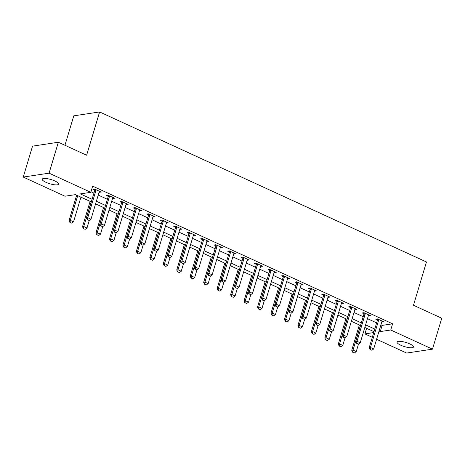 <?xml version="1.0" encoding="UTF-8"?>
<svg xmlns="http://www.w3.org/2000/svg" width="465" height="465" viewBox="0 0 465 465"><rect width="100%" height="100%" fill="white"/><g stroke="black" fill="none" stroke-linecap="round" stroke-linejoin="round"><path stroke-width="0.7" d="M54.899 180.99A8.55 2.197 16.7 0 1 58.625 184.123A8.55 2.197 16.7 0 1 45.965 182.338A8.55 2.197 16.7 0 1 42.245 179.205A8.55 2.197 16.7 0 1 54.899 180.99M409.758 343.879A8.55 2.197 16.7 0 1 413.478 347.012A8.55 2.197 16.7 0 1 400.824 345.233A8.55 2.197 16.7 0 1 397.104 342.101A8.55 2.197 16.7 0 1 409.758 343.879M64.949 145.278L73.778 115.843L99.609 111.943L426.463 261.981L413.478 305.261L441.75 318.24L432.473 349.157L406.648 353.057L376.598 339.264M372.314 337.299L364.915 333.899L373.732 332.568M366.6 328.284L364.915 333.899M91.297 201.915L75.452 194.637L64.984 196.218L23.25 177.066L49.075 173.16L90.809 192.318L80.34 193.899L92.082 199.293M49.075 173.16L58.352 142.244L32.527 146.15L23.25 177.066M380.928 324.849L382.125 325.395L392.6 323.814L92.663 186.134L90.809 192.318M90.977 191.749L93.942 193.109M98.225 195.073L107.403 199.287M111.687 201.258L120.865 205.466M125.149 207.437L134.327 211.645M138.611 213.615L147.789 217.829M152.072 219.794L161.25 224.008M165.534 225.973L174.712 230.187M178.996 232.151L188.174 236.365M192.458 238.33L201.636 242.544M205.919 244.514L215.097 248.723M219.381 250.693L228.559 254.901M232.843 256.872L242.021 261.086M246.305 263.05L255.483 267.265M259.766 269.229L268.944 273.443M273.228 275.408L282.406 279.622M286.69 281.592L295.868 285.801M300.152 287.771L309.33 291.979M313.613 293.95L322.791 298.164M327.075 300.128L336.253 304.343M340.537 306.307L349.715 310.521M354.005 312.486L363.177 316.7M367.466 318.665L376.638 322.879M381.794 321.943L383.898 321.844L377.435 318.88L375.691 319.141L377.429 319.943M368.332 315.764L370.436 315.665L363.973 312.701L362.229 312.962L363.967 313.759M354.871 309.585L356.975 309.487L350.511 306.522L348.767 306.784L350.505 307.58M341.409 303.407L343.513 303.308L337.049 300.338L335.306 300.605L337.044 301.401M327.947 297.228L330.051 297.129L323.588 294.159L321.844 294.426L323.582 295.223M314.485 291.049L316.589 290.945L310.126 287.98L308.382 288.248L310.12 289.044M301.024 284.871L303.128 284.766L296.664 281.802L294.92 282.063L296.658 282.865M287.562 278.686L289.666 278.587L283.202 275.623L281.459 275.885L283.197 276.687M274.1 272.507L276.204 272.409L269.741 269.444L267.997 269.706L269.735 270.502M260.638 266.329L262.737 266.23L256.279 263.266L254.535 263.527L256.273 264.323M247.177 260.15L249.275 260.051L242.817 257.081L241.073 257.348L242.811 258.145M233.715 253.971L235.813 253.873L229.355 250.902L227.606 251.17L229.35 251.966M220.253 247.793L222.351 247.688L215.894 244.724L214.144 244.985L215.888 245.787M206.791 241.608L208.89 241.509L202.432 238.545L200.682 238.807L202.426 239.609M193.33 235.43L195.428 235.331L188.97 232.366L187.221 232.628L188.959 233.424M179.868 229.251L181.966 229.152L175.508 226.188L173.759 226.449L175.497 227.245M166.406 223.072L168.504 222.973L162.041 220.003L160.297 220.27L162.035 221.067M152.944 216.893L155.043 216.795L148.579 213.824L146.835 214.092L148.573 214.888M139.483 210.715L141.581 210.61L135.117 207.646L133.374 207.913L135.112 208.709M126.021 204.536L128.119 204.431L121.656 201.467L119.912 201.729L121.65 202.531M112.559 198.352L114.657 198.253L108.194 195.288L106.45 195.55L108.188 196.352M99.091 192.173L101.196 192.074L94.732 189.11L92.988 189.371L94.726 190.168M58.352 142.244L86.624 155.223L99.609 111.943M392.6 323.814L390.745 329.999L432.473 349.157M379.068 331.028L380.271 331.58L390.745 329.999M96.371 201.258L105.543 205.472M109.833 207.437L119.005 211.651M123.295 213.615L132.467 217.829M136.757 219.8L145.934 224.008M150.218 225.978L159.396 230.187M163.68 232.157L172.858 236.371M177.142 238.336L186.32 242.55M190.604 244.514L199.781 248.729M204.065 250.693L213.243 254.907M217.527 256.878L226.705 261.086M230.989 263.056L240.167 267.265M244.451 269.235L253.628 273.449M257.912 275.414L267.09 279.628M271.374 281.592L280.552 285.806M284.836 287.771L294.014 291.985M298.298 293.95L307.475 298.164M311.759 300.134L320.937 304.343M325.221 306.313L334.399 310.521M338.683 312.492L347.861 316.706M352.145 318.67L361.322 322.884M365.606 324.849L374.784 329.063M374 331.685L364.822 327.47M360.538 325.506L351.36 321.292M347.076 319.321L337.898 315.113M333.614 313.143L324.436 308.934M320.152 306.964L310.975 302.75M306.691 300.785L297.513 296.571M293.229 294.607L284.051 290.393M279.767 288.428L270.589 284.214M266.306 282.249L257.128 278.035M252.844 276.065L243.666 271.856M239.382 269.886L230.204 265.672M225.92 263.707L216.742 259.493M212.453 257.529L203.281 253.315M198.991 251.35L189.819 247.136M185.529 245.171L176.357 240.957M172.067 238.987L162.895 234.779M158.606 232.808L149.434 228.6M145.144 226.629L135.966 222.415M131.682 220.451L122.504 216.237M118.22 214.272L109.043 210.058M104.759 208.093L95.581 203.879M382.125 325.395L380.271 331.58M382.433 321.175L382.154 322.111M368.972 314.991L368.693 315.927M355.51 308.812L355.231 309.748M342.048 302.634L341.763 303.569M328.586 296.455L328.302 297.391M315.125 290.276L314.84 291.212M301.663 284.098L301.378 285.033M288.201 277.919L287.916 278.855M274.739 271.734L274.455 272.67M261.278 265.556L260.993 266.492M247.816 259.377L247.531 260.313M234.348 253.198L234.069 254.134M220.887 247.02L220.608 247.955M207.425 240.841L207.146 241.777M193.963 234.656L193.684 235.592M180.501 228.478L180.222 229.414M167.04 222.299L166.761 223.235M153.578 216.12L153.299 217.056M140.116 209.942L139.837 210.878M126.654 203.763L126.375 204.699M113.193 197.584L112.914 198.52M99.731 191.4L99.452 192.336M370.262 349.541L371.878 350.279L370.262 349.541L370.46 347.483L369.204 347.669L377.365 320.466A1.337 1.133 81.4 0 0 377.429 320.065L377.452 318.885M382.23 321.083L382.015 321.408A1.337 1.133 81.4 0 0 381.852 321.757L373.691 348.965L370.46 347.483L378.62 320.275A1.337 1.133 81.4 0 0 378.684 319.879L378.69 319.455M371.878 350.279L373.691 348.965M369.204 347.669L370.053 349.57M359.358 324.959L351.749 350.308L353.011 350.116L356.237 351.604L358.509 344.03M352.598 352.208L354.423 352.918L352.598 352.208L351.749 350.308M360.41 325.448L353.011 350.116L352.807 352.174M356.237 351.604L354.423 352.918M356.8 343.362L358.416 344.1L356.8 343.362L356.998 341.304L355.742 341.49L363.903 314.288A1.337 1.133 81.4 0 0 363.967 313.887L363.99 312.707M368.768 314.904L368.553 315.229A1.337 1.133 81.4 0 0 368.39 315.578L360.23 342.786L356.998 341.304L365.159 314.096A1.337 1.133 81.4 0 0 365.223 313.701L365.228 313.276M358.416 344.1L360.23 342.786M355.742 341.49L356.591 343.391M343.339 337.177L344.954 337.921L343.339 337.177L343.536 335.12L342.281 335.312L350.441 308.109A1.337 1.133 81.4 0 0 350.505 307.708L350.529 306.528M355.307 308.719L355.091 309.051A1.337 1.133 81.4 0 0 354.929 309.399L346.768 336.608L343.536 335.12L351.697 307.917A1.337 1.133 81.4 0 0 351.761 307.516L351.767 307.098M344.954 337.921L346.768 336.608M342.281 335.312L343.129 337.212M329.877 330.999L331.493 331.743L329.877 330.999L330.074 328.941L328.819 329.133L336.98 301.925A1.337 1.133 81.4 0 0 337.038 301.529L337.067 300.349M341.845 302.541L341.63 302.866A1.337 1.133 81.4 0 0 341.467 303.221L333.306 330.423L330.074 328.941L338.235 301.739A1.337 1.133 81.4 0 0 338.299 301.337L338.305 300.919M331.493 331.743L333.306 330.423M328.819 329.133L329.668 331.034M345.896 318.781L338.288 344.129L339.549 343.937L342.775 345.419L345.047 337.852M339.136 346.03L340.961 346.739L339.136 346.03L338.288 344.129M346.948 319.263L339.549 343.937L339.345 345.995M342.775 345.419L340.961 346.739M332.434 312.602L324.826 337.95L326.081 337.759L329.313 339.241L331.586 331.673M325.674 339.851L327.5 340.56L325.674 339.851L324.826 337.95M333.486 313.084L326.081 337.759L325.884 339.816M329.313 339.241L327.5 340.56M318.973 306.423L311.364 331.772L312.62 331.58L315.851 333.062L318.124 325.494M312.213 333.667L314.038 334.376L312.213 333.667L311.364 331.772M320.025 306.906L312.62 331.58L312.422 333.638M315.851 333.062L314.038 334.376M316.415 324.82L318.031 325.564L316.415 324.82L316.613 322.762L315.357 322.954L323.518 295.746A1.337 1.133 81.4 0 0 323.576 295.351L323.605 294.171M328.383 296.362L328.168 296.687A1.337 1.133 81.4 0 0 328.005 297.042L319.844 324.245L316.613 322.762L324.773 295.56A1.337 1.133 81.4 0 0 324.837 295.159L324.843 294.74M318.031 325.564L319.844 324.245M315.357 322.954L316.206 324.855M305.511 300.245L297.902 325.587L299.158 325.401L302.39 326.883L304.662 319.316M298.751 327.488L300.576 328.197L298.751 327.488L297.902 325.587M306.563 300.727L299.158 325.401L298.96 327.459M302.39 326.883L300.576 328.197M302.953 318.641L304.569 319.385L302.953 318.641L303.151 316.584L301.895 316.775L310.056 289.567A1.337 1.133 81.4 0 0 310.114 289.172L310.143 287.986M314.921 290.183L314.706 290.509A1.337 1.133 81.4 0 0 314.543 290.863L306.383 318.066L303.151 316.584L311.312 289.375A1.337 1.133 81.4 0 0 311.376 288.98L311.381 288.556M304.569 319.385L306.383 318.066M301.895 316.775L302.744 318.67M292.043 294.066L284.441 319.409L285.696 319.223L288.928 320.705L291.2 313.131M285.289 321.309L287.114 322.018L285.289 321.309L284.441 319.409M293.101 294.548L285.696 319.223L285.498 321.28M288.928 320.705L287.114 322.018M289.492 312.463L291.102 313.201L289.492 312.463L289.689 310.405L288.428 310.591L296.594 283.388A1.337 1.133 81.4 0 0 296.653 282.993L296.682 281.807M301.459 284.005L301.244 284.33A1.337 1.133 81.4 0 0 301.082 284.679L292.921 311.887L289.689 310.405L297.85 283.197A1.337 1.133 81.4 0 0 297.914 282.801L297.92 282.377M291.102 313.201L292.921 311.887M288.428 310.591L289.282 312.492M278.582 287.882L270.979 313.23L272.234 313.038L275.466 314.526L277.739 306.952M271.827 315.13L273.653 315.84L271.827 315.13L270.979 313.23M279.639 288.37L272.234 313.038L272.037 315.096M275.466 314.526L273.653 315.84M276.03 306.284L277.64 307.022L276.03 306.284L276.227 304.226L274.966 304.412L283.133 277.21A1.337 1.133 81.4 0 0 283.191 276.809L283.214 275.629M287.998 277.826L287.783 278.151A1.337 1.133 81.4 0 0 287.62 278.5L279.453 305.708L276.227 304.226L284.388 277.018A1.337 1.133 81.4 0 0 284.446 276.623L284.458 276.198M277.64 307.022L279.453 305.708M274.966 304.412L275.815 306.313M265.12 281.703L257.517 307.051L258.773 306.859L262.004 308.342L264.277 300.774M258.366 308.952L260.191 309.661L258.366 308.952L257.517 307.051M266.178 282.191L258.773 306.859L258.575 308.917M262.004 308.342L260.191 309.661M262.562 300.105L264.178 300.843L262.562 300.105L262.766 298.048L261.504 298.234L269.671 271.031A1.337 1.133 81.4 0 0 269.729 270.63L269.752 269.45M274.536 271.641L274.321 271.973A1.337 1.133 81.4 0 0 274.158 272.321L265.992 299.53L262.766 298.048L270.926 270.839A1.337 1.133 81.4 0 0 270.985 270.444L270.996 270.02M264.178 300.843L265.992 299.53M261.504 298.234L262.353 300.134M251.658 275.524L244.055 300.872L245.311 300.681L248.543 302.163L250.815 294.595M244.904 302.773L246.729 303.482L244.904 302.773L244.055 300.872M252.716 276.007L245.311 300.681L245.113 302.738M248.543 302.163L246.729 303.482M249.101 293.921L250.716 294.665L249.101 293.921L249.304 291.863L248.043 292.055L256.209 264.852A1.337 1.133 81.4 0 0 256.267 264.451L256.291 263.271M261.074 265.463L260.859 265.794A1.337 1.133 81.4 0 0 260.696 266.143L252.53 293.351L249.304 291.863L257.465 264.661A1.337 1.133 81.4 0 0 257.523 264.26L257.534 263.841M250.716 294.665L252.53 293.351M248.043 292.055L248.891 293.956M238.196 269.345L230.594 294.694L231.849 294.502L235.081 295.984L237.353 288.416M231.442 296.589L233.267 297.304L231.442 296.589L230.594 294.694M239.254 269.828L231.849 294.502L231.651 296.56M235.081 295.984L233.267 297.304M235.639 287.742L237.255 288.486L235.639 287.742L235.836 285.684L234.581 285.876L242.747 258.668A1.337 1.133 81.4 0 0 242.806 258.273L242.829 257.093M247.613 259.284L247.397 259.61A1.337 1.133 81.4 0 0 247.235 259.964L239.068 287.167L235.836 285.684L244.003 258.482A1.337 1.133 81.4 0 0 244.061 258.081L244.073 257.662M237.255 288.486L239.068 287.167M234.581 285.876L235.43 287.777M224.734 263.167L217.132 288.515L218.387 288.323L221.619 289.805L223.892 282.238M217.98 290.41L219.806 291.119L217.98 290.41L217.132 288.515M225.792 263.649L218.387 288.323L218.19 290.381M221.619 289.805L219.806 291.119M222.177 281.563L223.793 282.307L222.177 281.563L222.375 279.506L221.119 279.697L229.286 252.489A1.337 1.133 81.4 0 0 229.344 252.094L229.367 250.908M234.151 253.105L233.936 253.431A1.337 1.133 81.4 0 0 233.773 253.785L225.606 280.988L222.375 279.506L230.541 252.303A1.337 1.133 81.4 0 0 230.599 251.902L230.611 251.478M223.793 282.307L225.606 280.988M221.119 279.697L221.968 281.592M211.273 256.988L203.67 282.331L204.926 282.145L208.157 283.627L210.43 276.059M204.519 284.231L206.344 284.94L204.519 284.231L203.67 282.331M212.331 257.471L204.926 282.145L204.728 284.202M208.157 283.627L206.344 284.94M208.715 275.385L210.331 276.123L208.715 275.385L208.913 273.327L207.657 273.519L215.818 246.311A1.337 1.133 81.4 0 0 215.882 245.915L215.905 244.73M220.689 246.927L220.474 247.252A1.337 1.133 81.4 0 0 220.305 247.607L212.145 274.809L208.913 273.327L217.079 246.119A1.337 1.133 81.4 0 0 217.138 245.723L217.149 245.299M210.331 276.123L212.145 274.809M207.657 273.519L208.506 275.414M197.811 250.804L190.208 276.152L191.464 275.966L194.696 277.448L196.968 269.874M191.057 278.053L192.882 278.762L191.057 278.053L190.208 276.152M198.869 251.292L191.464 275.966L191.266 278.024M194.696 277.448L192.882 278.762M195.254 269.206L196.869 269.944L195.254 269.206L195.451 267.148L194.196 267.334L202.356 240.132A1.337 1.133 81.4 0 0 202.42 239.731L202.444 238.551M207.227 240.748L207.006 241.073A1.337 1.133 81.4 0 0 206.844 241.422L198.683 268.631L195.451 267.148L203.618 239.94A1.337 1.133 81.4 0 0 203.676 239.545L203.687 239.12M196.869 269.944L198.683 268.631M194.196 267.334L195.044 269.235M184.349 244.625L176.746 269.973L178.002 269.781L181.234 271.269L183.506 263.696M177.595 271.874L179.42 272.583L177.595 271.874L176.746 269.973M185.407 245.113L178.002 269.781L177.804 271.839M181.234 271.269L179.42 272.583M181.792 263.027L183.408 263.765L181.792 263.027L181.989 260.97L180.734 261.156L188.895 233.953A1.337 1.133 81.4 0 0 188.959 233.552L188.982 232.372M193.766 234.569L193.545 234.895A1.337 1.133 81.4 0 0 193.382 235.244L185.221 262.452L181.989 260.97L190.156 233.761A1.337 1.133 81.4 0 0 190.214 233.366L190.226 232.942M183.408 263.765L185.221 262.452M180.734 261.156L181.583 263.056M170.888 238.446L163.285 263.795L164.54 263.603L167.772 265.085L170.045 257.517M164.133 265.695L165.959 266.404L164.133 265.695L163.285 263.795M171.945 238.929L164.54 263.603L164.343 265.66M167.772 265.085L165.959 266.404M168.33 256.843L169.946 257.587L168.33 256.843L168.528 254.785L167.272 254.977L175.433 227.774A1.337 1.133 81.4 0 0 175.497 227.373L175.52 226.193M180.304 228.385L180.083 228.716A1.337 1.133 81.4 0 0 179.92 229.065L171.759 256.273L168.528 254.785L176.694 227.583A1.337 1.133 81.4 0 0 176.752 227.182L176.764 226.763M169.946 257.587L171.759 256.273M167.272 254.977L168.121 256.878M157.426 232.268L149.823 257.616L151.079 257.424L154.31 258.906L156.583 251.338M150.672 259.517L152.497 260.226L150.672 259.517L149.823 257.616M158.478 232.75L151.079 257.424L150.881 259.482M154.31 258.906L152.497 260.226M154.868 250.664L156.484 251.408L154.868 250.664L155.066 248.606L153.81 248.798L161.971 221.59A1.337 1.133 81.4 0 0 162.035 221.195L162.058 220.015M166.842 222.206L166.621 222.532A1.337 1.133 81.4 0 0 166.458 222.886L158.298 250.089L155.066 248.606L163.227 221.404A1.337 1.133 81.4 0 0 163.291 221.003L163.302 220.584M156.484 251.408L158.298 250.089M153.81 248.798L154.659 250.699M143.964 226.089L136.361 251.437L137.617 251.245L140.849 252.728L143.115 245.16M137.21 253.332L139.035 254.047L137.21 253.332L136.361 251.437M145.016 226.571L137.617 251.245L137.419 253.303M140.849 252.728L139.035 254.047M141.407 244.485L143.022 245.229L141.407 244.485L141.604 242.428L140.349 242.62L148.509 215.411A1.337 1.133 81.4 0 0 148.573 215.016L148.597 213.836M153.38 216.027L153.159 216.353A1.337 1.133 81.4 0 0 152.997 216.707L144.836 243.91L141.604 242.428L149.765 215.225A1.337 1.133 81.4 0 0 149.829 214.824L149.84 214.406M143.022 245.229L144.836 243.91M140.349 242.62L141.197 244.52M130.502 219.91L122.9 245.253L124.155 245.067L127.387 246.549L129.654 238.981M123.748 247.153L125.573 247.862L123.748 247.153L122.9 245.253M131.554 220.393L124.155 245.067L123.957 247.124M127.387 246.549L125.573 247.862M127.945 238.307L129.561 239.051L127.945 238.307L128.142 236.249L126.887 236.441L135.048 209.233A1.337 1.133 81.4 0 0 135.112 208.837L135.135 207.652M139.913 209.849L139.698 210.174A1.337 1.133 81.4 0 0 139.535 210.529L131.374 237.731L128.142 236.249L136.303 209.041A1.337 1.133 81.4 0 0 136.367 208.645L136.379 208.221M129.561 239.051L131.374 237.731M126.887 236.441L127.736 238.336M117.041 213.731L109.438 239.074L110.693 238.888L113.925 240.37L116.192 232.796M110.286 240.975L112.112 241.684L110.286 240.975L109.438 239.074M118.093 214.214L110.693 238.888L110.496 240.946M113.925 240.37L112.112 241.684M114.483 232.128L116.099 232.866L114.483 232.128L114.681 230.07L113.425 230.262L121.586 203.054A1.337 1.133 81.4 0 0 121.65 202.659L121.673 201.473M126.451 203.67L126.236 203.995A1.337 1.133 81.4 0 0 126.073 204.344L117.912 231.553L114.681 230.07L122.841 202.862A1.337 1.133 81.4 0 0 122.905 202.467L122.911 202.043M116.099 232.866L117.912 231.553M113.425 230.262L114.274 232.157M103.579 207.547L95.976 232.895L97.232 232.703L100.463 234.191L102.73 226.618M96.825 234.796L98.65 235.505L96.825 234.796L95.976 232.895M104.631 208.035L97.232 232.703L97.034 234.761M100.463 234.191L98.65 235.505M101.021 225.949L102.637 226.688L101.021 225.949L101.219 223.892L99.963 224.078L108.124 196.875A1.337 1.133 81.4 0 0 108.188 196.474L108.211 195.294M112.989 197.491L112.774 197.817A1.337 1.133 81.4 0 0 112.611 198.166L104.451 225.374L101.219 223.892L109.38 196.683A1.337 1.133 81.4 0 0 109.444 196.288L109.449 195.864M102.637 226.688L104.451 225.374M99.963 224.078L100.812 225.978M90.117 201.368L82.514 226.717L83.77 226.525L87.002 228.007L89.268 220.439M83.363 228.617L85.188 229.326L83.363 228.617L82.514 226.717M91.169 201.857L83.77 226.525L83.572 228.582M87.002 228.007L85.188 229.326M87.559 219.771L89.175 220.509L87.559 219.771L87.757 217.713L86.502 217.899L94.662 190.697A1.337 1.133 81.4 0 0 94.726 190.295L94.75 189.116M99.527 191.307L99.312 191.638A1.337 1.133 81.4 0 0 99.15 191.987L90.989 219.195L87.757 217.713L95.918 190.505A1.337 1.133 81.4 0 0 95.982 190.109L95.988 189.685M89.175 220.509L90.989 219.195M86.502 217.899L87.35 219.8M76.655 195.19L69.053 220.538L70.308 220.346L73.54 221.828L80.939 197.16M69.901 222.439L71.726 223.148L69.901 222.439L69.053 220.538M77.707 195.672L70.308 220.346L70.11 222.404M73.54 221.828L71.726 223.148M378.684 319.879L377.429 320.065M378.62 320.275L377.365 320.466M365.223 313.701L363.967 313.887M365.159 314.096L363.903 314.288M351.761 307.516L350.505 307.708M351.697 307.917L350.441 308.109M338.299 301.337L337.038 301.529M338.235 301.739L336.98 301.925M324.837 295.159L323.576 295.351M324.773 295.56L323.518 295.746M311.376 288.98L310.114 289.172M311.312 289.375L310.056 289.567M297.914 282.801L296.653 282.993M297.85 283.197L296.594 283.388M284.446 276.623L283.191 276.809M284.388 277.018L283.133 277.21M270.985 270.444L269.729 270.63M270.926 270.839L269.671 271.031M257.523 264.26L256.267 264.451M257.465 264.661L256.209 264.852M244.061 258.081L242.806 258.273M244.003 258.482L242.747 258.668M230.599 251.902L229.344 252.094M230.541 252.303L229.286 252.489M217.138 245.723L215.882 245.915M217.079 246.119L215.818 246.311M203.676 239.545L202.42 239.731M203.618 239.94L202.356 240.132M190.214 233.366L188.959 233.552M190.156 233.761L188.895 233.953M176.752 227.182L175.497 227.373M176.694 227.583L175.433 227.774M163.291 221.003L162.035 221.195M163.227 221.404L161.971 221.59M149.829 214.824L148.573 215.016M149.765 215.225L148.509 215.411M136.367 208.645L135.112 208.837M136.303 209.041L135.048 209.233M122.905 202.467L121.65 202.659M122.841 202.862L121.586 203.054M109.444 196.288L108.188 196.474M109.38 196.683L108.124 196.875M95.982 190.109L94.726 190.295M95.918 190.505L94.662 190.697"/></g></svg>
